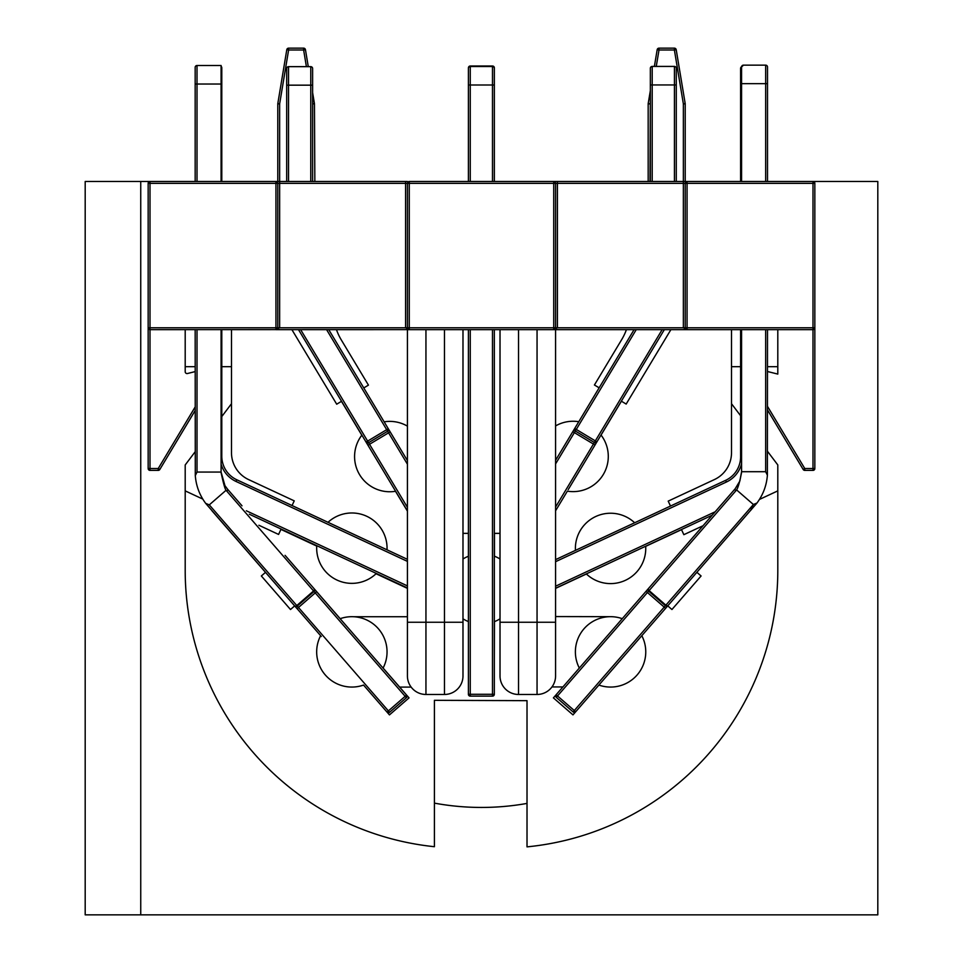 <?xml version="1.0" encoding="UTF-8"?>
<svg xmlns="http://www.w3.org/2000/svg" width="963" height="963" viewBox="0 0 963 963"><rect width="100%" height="100%" fill="white"/><g stroke="black" fill="none" stroke-linecap="round" stroke-linejoin="round"><path stroke-width="1.44" d="M740.595 329.647L740.595 456.847A25.929 25.929 0 0 1 725.633 480.344L555.579 559.635M740.595 181.489L740.595 179.648L740.595 181.489M740.595 68.385A1.854 1.854 0 0 1 741.606 66.736A1.854 1.854 0 0 0 740.595 68.385L740.595 179.648L741.582 179.648M555.579 588.249L712.175 515.217M221.791 67.795L221.791 181.489L221.791 67.795A1.854 1.854 0 0 0 221.093 66.351M407.421 559.334L236.754 479.755A25.929 25.929 0 0 1 221.791 456.257L221.791 329.647M249.309 514.218L407.421 587.948M470.281 66.495L470.281 66.002A1.854 1.854 0 0 0 468.427 67.855L468.427 67.855A1.854 1.854 0 0 1 470.281 66.002L492.502 66.002A1.854 1.854 0 0 1 494.356 67.855L494.356 181.489L494.356 67.855A1.854 1.854 0 0 0 492.502 66.002L492.502 66.495M634.087 329.647L555.579 460.302M650.35 181.489L650.35 68.277A1.854 1.854 0 0 1 652.204 66.423L674.425 66.423A1.854 1.854 0 0 1 676.279 68.277L676.279 84.949L676.279 68.277A1.854 1.854 0 0 0 674.425 66.423L674.425 84.949L676.279 84.949L676.279 181.489M572.792 431.665L574.381 432.616L575.332 431.027A1.854 1.854 0 0 1 574.694 428.487L576.283 429.438L636.242 329.647M568.206 489.625L596.916 441.836A1.854 1.854 0 0 1 594.376 442.474L575.332 431.027L576.283 429.438L596.916 441.836L664.338 329.647M662.171 329.647L594.376 442.474A1.854 1.854 0 0 0 596.916 441.836L578.113 473.146M286.685 85.165L310.76 85.165L310.76 66.652A1.854 1.854 0 0 1 312.614 68.493L312.614 85.165L312.614 68.493A1.854 1.854 0 0 0 310.76 66.652L288.539 66.652A1.854 1.854 0 0 0 286.685 68.493L286.685 181.489L140.742 181.489L140.742 914.85L85.189 914.85L85.189 181.489L140.742 181.489M312.614 181.489L312.614 85.165L310.76 85.165L310.76 181.489M326.577 329.647L386.681 429.667L388.27 428.704L328.744 329.647M390.171 431.881L388.27 428.704A1.854 1.854 0 0 1 387.632 431.243L388.583 432.832L390.171 431.881L407.421 460.591M298.494 329.647L367.95 445.231L366.036 442.065L386.681 429.667L387.632 431.243L368.588 442.691A1.854 1.854 0 0 1 366.036 442.065A1.854 1.854 0 0 0 368.588 442.691L300.649 329.647M407.421 507.332L369.539 444.28L367.95 445.231L407.421 510.932M359.632 431.388L347.101 410.527M345.645 408.107L345.055 407.132M468.403 181.489L468.403 68.349A1.854 1.854 0 0 1 470.257 66.495L492.478 66.495A1.854 1.854 0 0 1 494.332 68.349L494.332 181.489M468.403 329.647L468.403 694.299L470.257 694.299L470.257 329.647M468.403 694.299A1.854 1.854 0 0 0 470.257 696.141A1.854 1.854 0 0 1 468.403 694.299M492.478 329.647L492.478 694.299L494.332 694.299A1.854 1.854 0 0 1 492.478 696.141L470.257 696.141L470.257 694.299L492.478 694.299L492.478 696.141A1.854 1.854 0 0 0 494.332 694.299L494.332 329.647M767.511 181.489L767.511 83.661L765.657 83.661L765.657 65.147A1.854 1.854 0 0 1 767.511 67.001L767.511 83.661L767.511 67.001A1.854 1.854 0 0 0 765.657 65.147L743.436 65.147A1.854 1.854 0 0 0 741.582 67.001L743.436 65.147A1.854 1.854 0 0 0 741.582 67.001L741.582 83.661L765.657 83.661L765.657 181.489M646.041 591.318L647.425 592.534L648.641 591.138A1.854 1.854 0 0 1 648.46 588.513A1.854 1.144 41 0 0 649.11 590.596L735.876 490.781A1.854 1.144 -139 0 1 735.226 488.71L648.46 588.513A1.854 1.854 0 0 0 648.641 591.138L649.11 590.596L665.878 605.173L665.421 605.715A1.854 1.854 0 0 0 668.033 605.534L663.17 611.12M741.703 471.701L765.657 471.701L767.391 475.204C766.596 485.472 763.117 494.753 756.978 503.011L753.391 504.504L736.599 489.914C738.188 487.495 739.885 481.428 741.703 471.701L739.849 481.043L735.226 488.71M741.582 329.647L741.582 471.701L739.849 481.043M556.133 694.744L557.517 695.96L647.425 592.534L664.205 607.111L573.081 711.934A1.854 1.854 0 0 0 575.693 711.753A1.854 1.854 0 0 1 573.081 711.934A1.854 1.854 0 0 0 575.693 711.753L668.033 605.534A1.854 1.854 0 0 1 665.421 605.715L664.205 607.111L665.602 608.327M580.292 666.938L622.242 618.679L562.898 686.956L551.98 686.932M555.579 616.561L610.65 616.681A35.186 35.186 0 0 0 579.329 668.057L580.304 666.926M610.65 616.681A35.186 35.186 0 0 1 622.242 618.679L621.857 619.125M573.081 711.934L556.301 697.356A1.854 1.854 0 0 1 555.976 694.925A1.854 1.854 0 0 0 556.301 697.356L557.517 695.96L575.693 711.753M675.195 557.77L720.673 505.455M741.582 181.489L741.582 83.661M648.641 591.138L665.421 605.715A1.854 1.854 0 0 0 668.033 605.534L756.99 503.023M767.511 83.661L767.511 179.636M767.391 475.204L767.511 329.647M750.683 510.45L753.391 504.504L665.878 605.173A1.854 1.144 41 0 0 668.033 605.534L694.756 574.779M242.002 505.816L227.461 489.072A1.854 1.144 139 0 1 226.811 491.154L313.565 590.957A1.854 1.144 -41 0 0 314.215 588.887A1.854 1.854 0 0 1 314.034 591.499L315.25 592.895L316.646 591.679L314.227 588.899A1.854 1.854 0 0 1 314.034 591.499L313.565 590.957L296.797 605.546L209.284 504.877L205.697 503.384C199.558 495.114 196.091 485.846 195.296 475.578L197.018 472.063L197.018 329.647M387.307 712.415A1.854 1.854 0 0 0 389.606 712.295A1.854 1.854 0 0 1 387.307 712.415A1.854 1.854 0 0 0 389.606 712.295L298.482 607.472L315.25 592.895L405.158 696.321L406.555 695.105L316.646 591.679M227.461 489.072L224.957 485.677L220.972 472.063C223.368 483.33 225.065 489.397 226.076 490.275L209.284 504.877M387.03 712.09L405.158 696.321L406.374 697.718A1.854 1.854 0 0 0 406.555 695.105A1.854 1.854 0 0 1 406.374 697.718L389.606 712.295M205.697 503.384L294.654 605.896A1.854 1.854 0 0 0 297.266 606.076L314.034 591.499M297.122 608.652L298.482 607.472L296.797 605.546A1.854 1.144 -41 0 1 294.654 605.896L297.086 608.688M220.972 472.063L197.018 472.063M265.499 572.359L261.346 575.97L290.501 609.519L294.654 605.908A1.854 1.854 0 0 0 297.266 606.076A1.854 1.854 0 0 1 294.654 605.896L211.992 510.811M320.595 635.749L321.257 636.507M195.164 329.647L195.284 475.578M221.093 181.489L221.093 65.508L197.018 65.508A1.854 1.854 0 0 0 195.164 67.362L195.164 181.489M221.093 471.232L221.093 329.647M314.841 181.489L314.456 103.86A1.854 1.854 0 0 0 314.432 103.559L312.614 92.641M140.742 914.85L877.811 914.85L877.811 181.489L553.725 181.489L557.433 181.489L557.433 183.343L685.211 183.343A1.854 1.854 0 0 1 687.064 181.489L687.064 183.343L812.989 183.343L812.989 181.489A1.854 1.854 0 0 1 814.842 183.343L814.842 327.793L814.842 183.343L812.989 183.343L812.989 327.793L814.842 327.793A1.854 1.854 0 0 1 812.989 329.647L812.989 470.389A1.854 1.854 0 0 0 814.842 468.536A1.854 1.854 0 0 1 812.989 470.389L804.779 470.389A1.854 1.854 0 0 1 803.19 469.487A1.854 1.854 0 0 0 804.779 470.389L804.779 468.536L803.19 469.487L767.511 410.009M285.072 555.35L340.192 618.679A35.186 35.186 0 0 1 353.59 616.729L407.421 616.729M336.46 329.647A55.553 55.553 0 0 0 341.287 339.915L368.444 385.128L363.761 387.933M384.141 421.842A35.186 35.186 0 0 1 407.421 426.128M407.421 511.124L395.504 491.286A35.186 35.186 0 0 1 361.811 435.204L341.456 401.342L336.701 404.195L291.897 329.647M231.493 329.647L231.493 452.73A29.636 29.636 0 0 0 248.598 479.586L294.233 500.856L292.054 505.539M328.01 522.307A35.186 35.186 0 0 1 387.018 549.825M407.421 588.381L376.039 573.743A35.186 35.186 0 0 1 316.743 546.093L280.931 529.397L278.584 534.429L258.903 525.256M202.784 499.087L185.197 490.877L185.197 570.397A277.789 277.789 0 0 0 434.409 846.706L434.409 700.318L527.014 700.667L527.014 846.862A277.789 277.789 0 0 0 777.803 570.397L777.803 490.877L759.458 499.436M703.026 525.75L683.85 534.682L681.503 529.65L645.692 546.346A35.186 35.186 0 0 1 586.407 573.996L555.579 588.369M575.441 550.379A35.186 35.186 0 0 1 634.653 522.765M670.501 506.044L668.202 501.121L714.402 479.574A29.636 29.636 0 0 0 731.507 452.718L731.507 329.647M670.898 329.647L626.179 404.063L621.412 401.21L601.056 435.071A35.186 35.186 0 0 1 567.363 491.154L555.579 510.775M555.579 425.923A35.186 35.186 0 0 1 578.763 421.71M599.13 387.824L594.424 384.995L621.713 339.566A55.553 55.553 0 0 0 626.419 329.647M494.464 533.358L494.464 556.205A35.186 35.186 0 0 1 500.014 558.997M500.014 618.836A35.186 35.186 0 0 1 494.464 621.629L494.332 661.136M468.403 621.568A35.186 35.186 0 0 1 462.986 618.836M462.986 558.997A35.186 35.186 0 0 1 468.403 556.253M411.153 687.101L399.669 687.101L409.034 697.886L389.461 714.895L363.545 685.066A35.186 35.186 0 0 1 320.619 635.688L294.967 606.184M622.242 618.679L648.376 588.622M696.899 572.323L701.088 575.97L671.933 609.519L667.744 605.871L641.815 635.688A35.186 35.186 0 0 1 598.89 685.066L572.973 714.883L553.4 697.874L562.898 686.956M434.409 803.13A259.264 259.264 0 0 0 527.014 803.419M195.164 371.598L187.496 373.512A1.854 1.854 0 0 1 185.197 371.718L185.197 329.647M185.197 366.686L195.164 366.686M221.791 366.686L231.493 366.686M731.507 366.686L740.595 366.686M767.511 366.686L777.803 366.686L777.803 374.089L767.511 371.513M777.803 329.647L777.803 366.686M231.493 403.714L221.791 416.558M195.164 451.755L185.197 464.96L185.197 490.877M777.803 490.877L777.803 464.948L767.511 451.334M740.595 415.739L731.507 403.714M399.669 687.101L383.105 668.057A35.186 35.186 0 0 0 353.59 616.729M814.842 253.714L814.842 468.536L804.779 468.536L767.511 406.41M195.164 410.551L159.81 469.487A1.854 1.854 0 0 1 158.221 470.389A1.854 1.854 0 0 0 159.81 469.487L158.221 468.536L158.221 470.389L150.011 470.389L150.011 468.536L148.158 468.536A1.854 1.854 0 0 0 150.011 470.389A1.854 1.854 0 0 1 148.158 468.536L148.158 327.793L150.011 327.793L150.011 183.343L148.158 183.343L148.158 327.793A1.854 1.854 0 0 0 150.011 329.647L150.011 327.793L275.936 327.793L275.936 329.647L279.643 327.793L275.936 327.793L275.936 183.343L277.789 183.343A1.854 1.854 90 0 0 275.936 181.489A1.854 1.854 0 0 1 277.789 183.343L277.789 327.793A1.854 1.854 0 0 1 275.936 329.647L409.082 329.635M313.902 181.489L359.271 181.489M407.421 181.489L275.936 181.489L275.936 183.343L150.011 183.343L150.011 181.489A1.854 1.854 0 0 0 148.158 183.343M553.725 181.489A1.854 1.854 90 0 1 555.579 183.343A1.854 1.854 90 0 0 553.725 181.489L409.275 181.489L409.275 183.343L553.725 183.343L553.725 181.489L555.579 181.489M603.729 181.489L649.098 181.489M350.014 181.489L381.492 181.489M687.064 181.489A1.854 1.854 0 0 0 685.211 183.343L687.064 183.343L687.064 327.793L685.211 327.793A1.854 1.854 0 0 0 687.064 329.647L685.211 327.793L685.211 183.343A1.854 1.854 0 0 1 687.064 181.489M405.567 181.489L405.567 183.343L407.421 183.343L407.421 327.793L553.725 327.793L553.725 183.343L555.579 183.343L555.579 327.793L553.725 327.793L553.725 329.647L557.433 327.793L557.433 183.343L555.579 183.343L555.579 327.793L553.725 329.647L687.064 329.647L687.064 327.793L812.989 327.793L812.989 329.647L687.064 329.647L683.357 327.793L685.211 327.793M308.28 66.652L305.452 49.703L303.634 50.004L303.634 48.15L288.611 48.15L288.611 50.004L286.793 49.703L277.813 103.559L279.643 103.86L279.643 183.343L405.567 183.343L405.567 327.793L409.275 329.647L409.275 183.343L407.421 183.343A1.854 1.854 90 0 1 409.275 181.489M276.249 329.611L150.011 329.647L150.011 468.536L158.221 468.536L195.164 406.952M277.789 183.343L279.643 183.343L279.643 327.793L407.421 327.793A1.854 1.854 -90 0 0 409.275 329.647L553.725 329.647A1.854 1.854 -90 0 0 555.579 327.793L555.579 183.343M407.421 675.954A18.514 18.514 0 0 0 425.947 694.467A18.514 18.514 0 0 1 407.421 675.954L407.421 329.647L409.275 329.647M553.725 329.647L555.579 329.647L555.579 675.954A18.514 18.514 0 0 1 537.053 694.467A18.514 18.514 0 0 0 555.579 675.954M500.014 329.647L500.014 622.242L500.014 533.358L494.332 533.358M468.403 533.358L462.986 533.358L462.986 329.647M537.053 329.647L537.053 622.242L500.014 622.242L500.014 675.954A18.514 18.514 0 0 0 518.539 694.467L537.053 694.467L537.053 622.242L555.579 622.242M407.421 622.242L425.947 622.242L425.947 694.467L444.461 694.467A18.514 18.514 0 0 0 462.986 675.954L462.986 533.358M650.35 90.642L648.195 103.559A1.854 1.854 0 0 0 648.171 103.86L648.171 181.489M656.26 66.423L659.005 50.004L674.389 50.004L683.357 103.86L685.187 103.559L676.207 49.703L674.389 50.004L674.389 48.15L659.005 48.15L659.005 50.004L657.175 49.703L654.383 66.423M648.195 103.559L650.025 103.86L648.171 103.86M555.579 327.793L683.357 327.793L683.357 103.86L685.211 103.86L685.211 181.489L685.211 103.86A1.854 1.854 0 0 0 685.187 103.559M288.611 48.15A1.854 1.854 0 0 0 286.793 49.703L277.813 103.559A1.854 1.854 0 0 0 277.789 103.86L277.789 181.489M314.456 103.86L312.638 103.86L314.432 103.559M305.452 49.703A1.854 1.854 0 0 0 303.634 48.15A1.854 1.854 0 0 1 305.452 49.703M676.207 49.703A1.854 1.854 0 0 0 674.389 48.15M659.005 48.15A1.854 1.854 0 0 0 657.175 49.703M740.595 456.847L741.582 456.847M725.633 480.344L726.415 482.018A27.783 27.783 0 0 0 741.582 463.733M555.579 561.682L726.415 482.018M740.595 85.045L741.582 85.045M715.16 511.786L555.579 586.202M221.791 179.058L221.093 179.058M221.791 84.467L221.093 84.467M236.754 479.755L235.971 481.428L407.421 561.381M221.791 456.257L221.093 456.257M221.093 464.202A27.783 27.783 0 0 0 235.971 481.428M407.421 585.901L246.323 510.775M575.332 431.027A1.854 1.854 0 0 1 574.694 428.487M555.579 463.901L574.381 432.616L595.014 445.014M650.35 68.277A1.854 1.854 0 0 1 652.204 66.423L652.204 84.949L674.425 84.949L674.425 181.489M650.35 84.949L652.204 84.949L652.204 181.489M555.579 507.044L594.376 442.474A1.854 1.854 0 0 0 596.916 441.836M388.27 428.704A1.854 1.854 0 0 1 387.632 431.243M366.036 442.065A1.854 1.854 0 0 0 368.588 442.691L369.539 444.28L388.583 432.832L407.421 464.19M286.685 68.493A1.854 1.854 0 0 1 288.539 66.652L288.539 181.489M468.403 85.009L470.257 85.009L470.257 66.495M470.257 181.489L470.257 85.009L492.478 85.009L492.478 181.489M492.478 66.495L492.478 85.009L494.332 85.009M735.876 490.781L736.599 489.914M765.657 329.647L765.657 471.701M226.076 490.275L226.811 491.154M197.018 181.489L197.018 84.034L195.164 84.034M221.093 84.034L197.018 84.034L197.018 65.508M150.011 257.422L150.011 255.568M500.014 675.954A18.514 18.514 0 0 0 518.539 694.467L518.539 329.647M462.986 675.954A18.514 18.514 0 0 1 444.461 694.467L444.461 622.242L425.947 622.242L425.947 329.647M444.461 329.647L444.461 622.242L462.986 622.242M650.025 181.489L650.35 101.909M306.403 66.652L303.634 50.004L288.611 50.004L279.643 103.86L277.789 103.86M221.093 472.063L224.957 485.677"/></g></svg>
